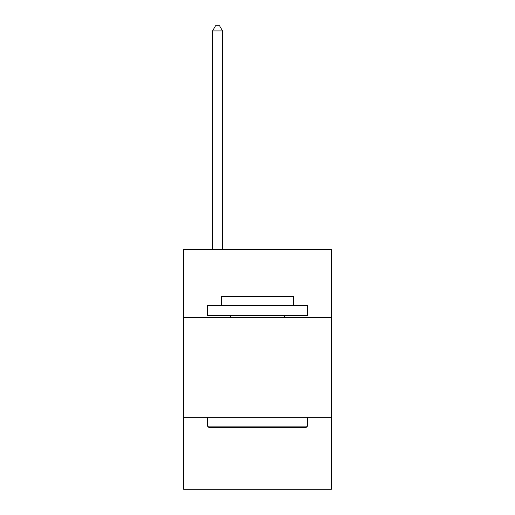 <?xml version="1.0" encoding="UTF-8"?>
<svg xmlns="http://www.w3.org/2000/svg" width="515" height="515" viewBox="0 0 515 515"><rect width="100%" height="100%" fill="white"/><g stroke="black" fill="none" stroke-linecap="round" stroke-linejoin="round"><path stroke-width="0.77" d="M331.409 317.465L331.409 249.55L183.591 249.55L183.591 317.465L331.409 317.465L331.409 489.25L183.591 489.25L183.591 317.465M331.409 417.343L183.591 417.343M208.762 427.328L207.564 426.13L307.436 426.13L306.238 427.328L208.762 427.328M307.436 305.479L307.436 315.47L207.564 315.47L207.564 305.479L307.436 305.479M221.547 305.479L221.547 296.292L293.453 296.292L293.453 305.479M307.436 417.343L307.436 426.13M207.564 417.343L207.564 426.13M284.666 315.47L284.666 317.465M230.334 315.47L230.334 317.465M222.544 249.55L222.544 30.945L212.553 30.945L212.553 249.55M212.553 30.945L215.553 25.75L219.545 25.75L222.544 30.945"/></g></svg>
